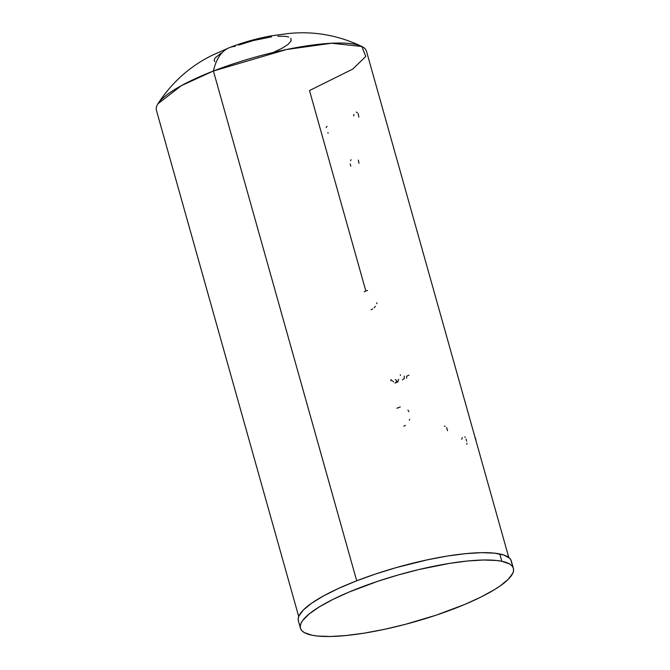 <?xml version="1.0" encoding="UTF-8"?>
<svg xmlns="http://www.w3.org/2000/svg" width="670" height="670" viewBox="0 0 670 670"><rect width="100%" height="100%" fill="white"/><g stroke="black" fill="none" stroke-linecap="round" stroke-linejoin="round"><path stroke-width="1" d="M513.388 568.327L511.319 560.983A110.6 24.773 164.3 0 0 499.77 553.948L501.83 561.284A110.6 24.773 -15.7 0 1 513.388 568.327A110.6 24.773 -15.7 0 1 435.207 615.487A110.6 24.773 -15.7 0 1 311.986 635.219A110.6 24.773 -15.7 0 1 300.436 628.184A110.6 24.773 -15.7 0 1 378.617 581.016A110.6 24.773 -15.7 0 1 501.83 561.284L499.77 553.948A110.6 24.773 164.3 0 0 376.548 573.679A110.6 24.773 164.3 0 0 298.376 620.847L300.436 628.184M358.082 113.414L358.86 117.066M356.264 112.116L357.244 112.485M353.701 115.927L353.894 114.411M508.79 557.482L366.49 51.255A109.109 24.438 164.3 0 0 213.412 71.012L356.708 580.798L213.412 71.012L286.35 49.547L331.541 43.24L361.875 46.49C338.342 35.259 313.945 30.929 288.711 33.5L271.727 35.761C257.238 38.366 243.126 42.327 229.4 47.637L213.052 54.881C190.389 65.836 171.997 82.15 157.877 103.833L181.327 85.668L213.412 71.012A120.675 47.009 -111.3 0 1 229.349 47.662A120.675 47.009 -111.3 0 1 235.17 46.389M326.173 127.526L327.019 126.27M446.63 427.569L447.518 430.735M444.378 426.145L445.181 426.262M407.955 410.082L408.918 411.64M396.933 408.248L400.291 406.941M361.875 46.49L365.753 56.439L352.772 69.085L309.498 90.542L365.828 290.964L367.554 290.487M358.341 160.08L358.994 163.329M350.611 160.683L351.063 159.711M350.804 166.118L350.209 163.999M474.821 436.673L475.549 438.548A5.603 2.429 -99.3 0 0 474.837 436.698M466.052 439.059L466.63 441.12M464.787 436.84L465.24 437.426M461.814 439.327L462.225 437.611M365.828 290.964L364.204 291.793M229.349 47.662A120.675 47.009 68.7 0 0 213.412 71.012A109.109 24.438 164.3 0 0 156.42 110.307L298.711 616.534M391.623 380.125L390.778 379.714L391.104 380.87M475.951 440.667A5.603 2.429 -99.3 0 0 475.549 438.548L475.951 440.701M214.794 61.74L214.182 60.091L215.053 58.047L221.05 53.123M238.621 45.099L253.444 40.51L271.576 36.858M277.799 36.239L285.269 36.306L288.72 37.009M290.797 38.207L291.165 40.837L288.226 44.254L282.238 48.165L273.712 52.227M466.89 443.272L466.873 444.285M392.511 380.803L393.583 381.908M396.062 381.8L396.272 382.562A109.109 24.438 -15.7 0 1 394.973 383.081M395.384 379.396L396.967 381.205M398.675 379.312L397.796 382.051L396.9 382.16M400.3 374.764L400.484 375.435M404.236 376.079L404.278 378.533L402.435 379.898M408.951 375.175A109.109 24.438 -15.7 0 1 406.656 376.213L406.623 378.182M372.729 308.912L371.113 309.741M375.376 306.291L374.17 307.739M376.942 302.756L376.666 303.703M405.459 425.366L403.843 426.195M409.672 419.211L409.395 420.157M328.3 133.095L327.663 132.836M511.52 562.984L511.177 560.556L509.82 558.412L504.083 555.095L494.535 553.16L481.546 552.666L465.608 553.646L447.326 556.058L427.418 559.81L396.179 567.624L375.602 573.997L356.147 581.016L338.568 588.419L323.535 595.915L311.617 603.218L303.292 610.052L298.87 616.149L298.175 618.846L298.519 621.283M311.986 635.219L317.22 636.014L330.209 636.5L346.156 635.52L364.43 633.108L384.337 629.356L405.116 624.406L436.153 615.169L464.679 604.482L481.068 596.995L494.602 589.558L500.138 585.948L508.463 579.115L512.893 573.018L513.58 570.321L513.245 567.892L511.88 565.748L509.51 563.931L501.83 561.284L496.604 560.497L483.606 560.003L467.668 560.983L449.394 563.395L419.152 569.483L398.24 574.961L377.662 581.334L349.145 592.02L332.755 599.508L319.213 606.945L309.046 614.055L302.639 620.546L300.93 623.485L300.244 626.19L300.579 628.619L301.935 630.755L304.314 632.581L311.986 635.219"/></g></svg>
